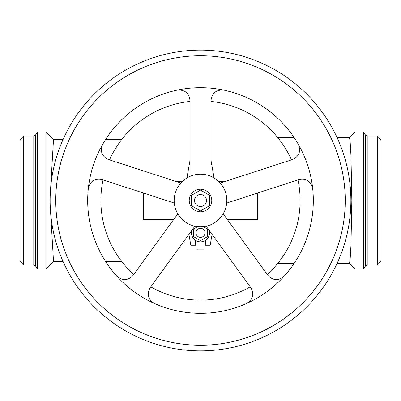 <?xml version="1.0" encoding="UTF-8"?>
<svg xmlns="http://www.w3.org/2000/svg" width="401" height="401" viewBox="0 0 401 401"><rect width="100%" height="100%" fill="white"/><g stroke="black" fill="none" stroke-linecap="round" stroke-linejoin="round"><path stroke-width="0.6" d="M63.012 139.593L53.503 139.593L50.21 195.387M23.514 135.839L20.05 140.35L20.05 260.65L23.514 265.161L23.514 135.839L33.784 135.839L35.739 134.711L37.258 132.079L45.99 132.079L45.99 268.921L37.258 268.921L37.258 132.079M50.21 205.613L53.513 261.397L45.99 268.921M337.076 263.422L349.527 263.422L350.183 258.69L350.97 245.181L351.837 200.5L350.97 155.819L350.183 142.31L349.527 137.578L355.01 132.079L363.742 132.079L363.742 268.921L365.261 266.289L365.261 134.711L363.742 132.079M349.512 263.422L355.01 268.921L355.01 132.079M377.486 265.161L377.486 135.839L380.95 140.35L380.95 260.65L377.486 265.161L367.216 265.161L367.216 135.839L377.486 135.839M267.246 274.459A99.623 99.623 0 0 0 297.968 179.899M291.467 159.874A99.623 99.623 0 0 0 211.026 101.433M189.974 101.433A99.623 99.623 0 0 0 109.533 159.874M103.032 179.899A99.623 99.623 0 0 0 133.754 274.459M150.786 286.835A99.623 99.623 0 0 0 250.214 286.835M174.184 200.5A26.316 26.316 0 0 0 200.5 226.816A26.316 26.316 0 0 0 226.816 200.5A26.316 26.316 0 0 0 200.5 174.184A26.316 26.316 0 0 0 174.184 200.5M211.778 200.5A11.278 11.278 0 0 0 200.5 189.222A11.278 11.278 0 0 0 189.222 200.5A11.278 11.278 0 0 0 200.5 211.778A11.278 11.278 0 0 0 211.778 200.5M200.5 190.084L209.522 195.292L209.522 205.708L200.5 210.916L191.477 205.708L191.477 195.292L200.5 190.084M206.515 200.5A6.015 6.015 0 0 0 200.5 194.485A6.015 6.015 0 0 0 194.485 200.5A6.015 6.015 0 0 0 200.5 206.515A6.015 6.015 0 0 0 206.515 200.5M211.026 176.38L211.026 100.395C211.934 93.042 216.164 89.608 223.718 90.095A112.821 112.821 0 0 0 177.282 90.095C184.836 89.608 189.066 93.042 189.974 100.395L189.974 176.38M177.282 90.095A112.821 112.821 0 0 0 116.821 276.169C122.646 281.006 128.089 280.715 133.147 275.297L177.808 213.823M116.821 276.169A112.821 112.821 0 0 0 246.61 303.467C253.011 299.422 254.414 294.159 250.825 287.672L206.159 226.199M246.61 303.467A112.821 112.821 0 0 0 223.718 90.095M55.764 200.5A144.736 144.736 0 0 0 200.5 345.236A144.736 144.736 0 0 0 345.236 200.5A144.736 144.736 0 0 0 200.5 55.764A144.736 144.736 0 0 0 55.764 200.5M50.125 200.5A150.375 150.375 0 0 0 200.5 350.875A150.375 150.375 0 0 0 350.875 200.5A150.375 150.375 0 0 0 200.5 50.125A150.375 150.375 0 0 0 50.125 200.5M284.179 276.169C278.354 281.006 272.911 280.715 267.853 275.297L223.192 213.823M298.324 144.3C301.126 151.337 299.166 156.42 292.449 159.558L220.184 183.036M312.675 188.465C310.805 181.132 306.234 178.169 298.956 179.578L226.69 203.056M154.39 303.467C147.989 299.422 146.586 294.159 150.174 287.672L194.841 226.199M88.325 188.465C90.195 181.127 94.766 178.164 102.044 179.578L174.31 203.056M102.676 144.3C99.874 151.332 101.834 156.42 108.551 159.558L180.816 183.036M182.084 181.703L176.711 181.703M212.089 234.359L210.169 245.237L205.387 245.237L205.387 240.415M211.026 160.621L214.084 177.964M186.916 177.964L189.974 160.621M195.613 240.415L195.613 245.237L190.831 245.237L188.911 234.359M209.172 230.349A9.022 9.022 0 0 1 200.5 241.853A9.022 9.022 0 0 1 191.828 230.349M203.347 226.66L207.267 228.926L207.267 236.735L200.5 240.645L193.733 236.735L193.733 228.926L197.653 226.66M205.011 232.831A4.511 4.511 0 0 0 200.5 228.319A4.511 4.511 0 0 0 195.989 232.831A4.511 4.511 0 0 0 200.5 237.342A4.511 4.511 0 0 0 205.011 232.831M173.833 219.297L143.357 219.297L143.357 193.001M197.117 241.196L197.117 249.863L203.883 249.863L203.883 241.196M224.289 181.703L218.916 181.703M257.642 193.001L257.642 219.297L227.166 219.297M23.514 265.161L33.784 265.161L33.784 135.839M33.784 265.161L35.739 266.289L35.739 134.711M177.944 181.703L177.944 182.104M223.056 182.104L223.056 181.703M121.663 139.593L105.533 139.593M277.738 137.573L294.139 137.573M337.076 137.573L349.527 137.573M367.216 265.161L365.261 266.289M277.738 263.422L294.139 263.422M35.739 266.289L37.258 268.921M121.663 261.407L105.533 261.407M63.012 261.407L53.503 261.407M355.01 268.921L363.742 268.921M53.513 139.603L45.99 132.079M365.261 134.711L367.216 135.839"/></g></svg>
